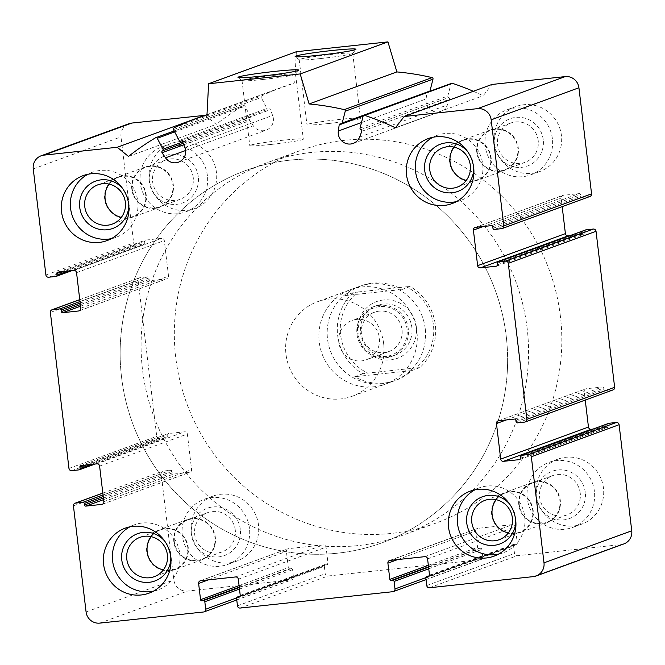 <?xml version="1.0" encoding="UTF-8"?>
<svg xmlns="http://www.w3.org/2000/svg" width="665" height="665" viewBox="0 0 665 665"><rect width="100%" height="100%" fill="white"/><g stroke="black" fill="none" stroke-linecap="round" stroke-linejoin="round"><path stroke-width="0.5" stroke-dasharray="3.33 2.49" d="M151.213 536.663A20.914 20.374 69.9 0 1 160.298 529.93A20.914 20.374 69.9 0 1 187.771 547.403A20.914 20.374 69.9 0 1 174.654 569.223A20.914 20.374 69.9 0 1 163.366 569.93M496.173 499.673A20.914 20.374 69.9 0 1 505.267 492.94A20.914 20.374 69.9 0 1 532.731 510.412A20.914 20.374 69.9 0 1 519.614 532.233A20.914 20.374 69.9 0 1 508.326 532.939M454.137 147.131A20.914 20.374 69.9 0 1 463.222 140.398A20.914 20.374 69.9 0 1 490.695 157.863A20.914 20.374 69.9 0 1 477.578 179.683A20.914 20.374 69.9 0 1 466.29 180.39M109.176 184.114A20.914 20.374 69.9 0 1 118.262 177.38A20.914 20.374 69.9 0 1 145.726 194.853A20.914 20.374 69.9 0 1 132.609 216.674A20.914 20.374 69.9 0 1 121.321 217.38M623.853 543.92A12.585 12.261 69.9 0 1 621.027 544.577L517.237 555.707A2.519 2.452 69.9 0 1 514.494 553.471L513.596 545.99A1.255 1.23 69.9 0 1 514.668 544.61L516.198 544.444A1.255 1.23 69.9 0 0 517.27 543.064L515.333 526.838A2.519 2.452 69.9 0 0 512.599 524.61L477.794 528.343A2.519 2.452 69.9 0 0 475.65 531.094L477.586 547.32A1.255 1.23 69.9 0 0 478.958 548.434L480.479 548.276A1.255 1.23 69.9 0 1 481.851 549.39L482.748 556.879A2.519 2.452 69.9 0 1 480.604 559.639L327.961 576.006A2.519 2.452 69.9 0 1 325.218 573.77L324.329 566.281A1.255 1.23 69.9 0 1 325.401 564.901L326.931 564.735A1.255 1.23 69.9 0 0 328.003 563.363L326.066 547.137A2.519 2.452 69.9 0 0 323.323 544.901L288.527 548.633A2.519 2.452 69.9 0 0 286.382 551.393L288.311 567.611A1.255 1.23 69.9 0 0 289.682 568.733L291.212 568.567A1.255 1.23 69.9 0 1 292.583 569.689L293.473 577.17A2.519 2.452 69.9 0 1 291.328 579.93L187.53 591.06A12.585 12.261 69.9 0 1 173.831 579.888L161.188 473.812A2.519 2.452 69.9 0 1 163.332 471.053L170.656 470.271A1.255 1.23 69.9 0 1 172.027 471.385L172.21 472.948A1.255 1.23 69.9 0 0 173.582 474.062L189.458 472.358A2.519 2.452 69.9 0 0 191.603 469.606L187.364 434.037A2.519 2.452 69.9 0 0 184.621 431.801L168.744 433.505A1.255 1.23 69.9 0 0 167.671 434.885L167.863 436.448A1.255 1.23 69.9 0 1 166.79 437.819L159.459 438.609A2.519 2.452 69.9 0 1 156.724 436.373L138.12 280.381A2.519 2.452 69.9 0 1 140.265 277.621L147.588 276.84A1.255 1.23 69.9 0 1 148.96 277.953L149.151 279.516A1.255 1.23 69.9 0 0 150.514 280.63L166.391 278.926A2.519 2.452 69.9 0 0 168.536 276.175L164.297 240.605A2.519 2.452 69.9 0 0 161.553 238.369L145.685 240.073A1.255 1.23 69.9 0 0 144.613 241.453L144.795 243.008A1.255 1.23 69.9 0 1 143.723 244.388L136.4 245.177A2.519 2.452 69.9 0 1 133.657 242.941L121.005 136.865A12.585 12.261 69.9 0 1 128.902 123.732M205.119 115.319L216.216 124.372A264.296 257.521 69.9 0 1 243.282 105.743A1.255 1.23 69.9 0 1 244.994 106.25L250.738 117.156A1.255 1.23 69.9 0 1 250.24 118.844A1.255 1.23 69.9 0 0 249.816 120.656L253.282 125.785A11.33 11.039 69.9 0 0 272.625 115.427L270.356 109.658A1.255 1.23 69.9 0 0 268.627 109.002A1.255 1.23 69.9 0 1 266.956 108.462L261.22 97.564A1.255 1.23 69.9 0 1 261.769 95.851A264.296 257.521 69.9 0 1 283.864 86.558A264.296 257.521 69.9 0 1 294.728 82.867L296.357 51.712M128.461 156.425L216.216 124.372M206.973 114.92L294.728 82.867M429.848 91.28A1.255 1.23 69.9 0 1 428.468 91.861A1.255 1.23 69.9 0 0 426.938 92.867L426.082 98.969A11.33 11.039 69.9 0 0 447.379 104.979L449.548 99.243A1.255 1.23 69.9 0 0 448.709 97.564A1.255 1.23 69.9 0 1 447.828 96.018L450.853 84.181A1.255 1.23 69.9 0 1 451.61 83.333M473.314 91.263A264.296 257.521 69.9 0 1 483.172 95.743L491.959 84.455M395.417 127.796L483.172 95.743M589.996 196.466A2.519 2.452 69.9 0 1 589.423 196.599L582.099 197.389A1.255 1.23 69.9 0 1 580.728 196.266L580.545 194.712A1.255 1.23 69.9 0 0 579.173 193.59L563.297 195.294A2.519 2.452 69.9 0 0 561.152 198.054L562.174 206.632M569.905 235.668L584.011 234.155A1.255 1.23 69.9 0 0 585.084 232.775L584.901 231.212A1.255 1.23 69.9 0 1 585.682 229.899M613.055 389.906A2.519 2.452 69.9 0 1 612.49 390.031L605.167 390.821A1.255 1.23 69.9 0 1 603.795 389.698L603.612 388.144A1.255 1.23 69.9 0 0 602.241 387.022L586.364 388.726A2.519 2.452 69.9 0 0 584.219 391.486L585.242 400.064M592.972 429.1L607.079 427.587A1.255 1.23 69.9 0 0 608.151 426.207L607.96 424.644A1.255 1.23 69.9 0 1 608.749 423.331M494.261 142.659A34.613 33.724 69.9 0 1 515.965 106.55A34.613 33.724 69.9 0 1 561.418 135.461A34.613 33.724 69.9 0 1 539.714 171.57A34.613 33.724 69.9 0 1 494.261 142.659M536.298 495.209A34.613 33.724 69.9 0 1 558.01 459.099A34.613 33.724 69.9 0 1 603.463 488.01A34.613 33.724 69.9 0 1 581.75 524.12A34.613 33.724 69.9 0 1 536.298 495.209M191.337 532.2A34.613 33.724 69.9 0 1 213.041 496.082A34.613 33.724 69.9 0 1 258.494 524.993A34.613 33.724 69.9 0 1 236.79 561.102A34.613 33.724 69.9 0 1 191.337 532.2M149.301 179.65A34.613 33.724 69.9 0 1 171.005 143.54A34.613 33.724 69.9 0 1 216.457 172.451A34.613 33.724 69.9 0 1 194.754 208.561A34.613 33.724 69.9 0 1 149.301 179.65M425.226 328.593A50.341 49.052 -110.1 0 0 359.108 286.54A50.341 49.052 -110.1 0 0 330.306 350.654A50.341 49.052 -110.1 0 0 393.647 381.112A50.341 49.052 -110.1 0 0 425.226 328.593M416.913 331.627A50.341 49.052 -110.1 0 0 350.796 289.574A50.341 49.052 -110.1 0 0 321.993 353.689A50.341 49.052 -110.1 0 0 385.343 384.154A50.341 49.052 -110.1 0 0 416.913 331.627M560.395 316.241A198.22 193.141 -110.1 0 0 300.065 150.672A198.22 193.141 -110.1 0 0 186.649 403.123A198.22 193.141 -110.1 0 0 436.074 523.056A198.22 193.141 -110.1 0 0 560.395 316.241M506.206 336.033A198.22 193.141 -110.1 0 0 245.884 170.456A198.22 193.141 -110.1 0 0 132.468 422.915A198.22 193.141 -110.1 0 0 381.885 542.848A198.22 193.141 -110.1 0 0 506.206 336.033A198.22 193.141 -110.1 0 0 245.884 170.456A198.22 193.141 -110.1 0 0 132.468 422.915A198.22 193.141 -110.1 0 0 381.885 542.848A198.22 193.141 -110.1 0 0 506.206 336.033M320.272 58.578A26.949 1.43 173.2 0 1 299.25 59.759A26.949 1.43 173.2 0 1 299.2 59.684A26.949 1.43 173.2 0 1 325.792 55.079A26.949 1.43 173.2 0 1 352.724 53.3A26.949 1.43 173.2 0 1 352.699 53.383A26.949 1.43 173.2 0 1 320.272 58.578M328.02 123.59A26.949 1.43 173.2 0 1 306.956 124.696A26.949 1.43 173.2 0 1 333.547 120.091A26.949 1.43 173.2 0 1 360.48 118.312A26.949 1.43 173.2 0 1 328.02 123.59M263.091 79.459A26.949 1.43 173.2 0 1 242.077 80.64A26.949 1.43 173.2 0 1 242.027 80.565A26.949 1.43 173.2 0 1 268.618 75.96A26.949 1.43 173.2 0 1 295.551 74.189A26.949 1.43 173.2 0 1 295.526 74.264A26.949 1.43 173.2 0 1 263.091 79.459M270.846 144.471A26.949 1.43 173.2 0 1 249.782 145.577A26.949 1.43 173.2 0 1 276.374 140.972A26.949 1.43 173.2 0 1 303.307 139.201A26.949 1.43 173.2 0 1 270.846 144.471M207.414 175.751A34.613 33.724 -110.1 0 0 161.961 146.84A34.613 33.724 -110.1 0 0 142.16 190.922A34.613 33.724 -110.1 0 0 185.71 211.861A34.613 33.724 -110.1 0 0 207.414 175.751M198.261 176.732A25.17 24.522 -110.1 0 0 159.051 159.043A25.17 24.522 -110.1 0 0 164.205 202.276A25.17 24.522 -110.1 0 0 198.261 176.732M193.232 177.505A20.914 20.374 -110.1 0 0 165.76 160.032A20.914 20.374 -110.1 0 0 153.798 186.674A20.914 20.374 -110.1 0 0 180.115 199.325A20.914 20.374 -110.1 0 0 193.232 177.505M132.269 189.292A20.914 20.374 69.9 0 1 145.386 167.472A20.914 20.374 69.9 0 1 172.85 184.945A20.914 20.374 69.9 0 1 159.733 206.765A20.914 20.374 69.9 0 1 132.269 189.292M249.458 528.301A34.613 33.724 -110.1 0 0 204.005 499.39A34.613 33.724 -110.1 0 0 184.197 543.463A34.613 33.724 -110.1 0 0 227.746 564.41A34.613 33.724 -110.1 0 0 249.458 528.301M240.298 529.282A25.17 24.522 -110.1 0 0 201.088 511.593A25.17 24.522 -110.1 0 0 206.241 554.826A25.17 24.522 -110.1 0 0 240.298 529.282M235.269 530.047A20.914 20.374 -110.1 0 0 207.804 512.582A20.914 20.374 -110.1 0 0 195.834 539.215A20.914 20.374 -110.1 0 0 222.152 551.867A20.914 20.374 -110.1 0 0 235.269 530.047M174.305 541.842A20.914 20.374 69.9 0 1 187.422 520.022A20.914 20.374 69.9 0 1 214.895 537.495A20.914 20.374 69.9 0 1 201.778 559.315A20.914 20.374 69.9 0 1 174.305 541.842M594.419 491.31A34.613 33.724 -110.1 0 0 548.966 462.399A34.613 33.724 -110.1 0 0 529.157 506.481A34.613 33.724 -110.1 0 0 572.715 527.42A34.613 33.724 -110.1 0 0 594.419 491.31M585.258 492.291A25.17 24.522 -110.1 0 0 546.048 474.602A25.17 24.522 -110.1 0 0 551.202 517.836A25.17 24.522 -110.1 0 0 585.258 492.291M580.229 493.064A20.914 20.374 -110.1 0 0 552.765 475.591A20.914 20.374 -110.1 0 0 540.795 502.233A20.914 20.374 -110.1 0 0 567.112 514.885A20.914 20.374 -110.1 0 0 580.229 493.064M519.274 504.86A20.914 20.374 69.9 0 1 532.391 483.039A20.914 20.374 69.9 0 1 559.855 500.504A20.914 20.374 69.9 0 1 546.738 522.324A20.914 20.374 69.9 0 1 519.274 504.86M552.382 138.761A34.613 33.724 -110.1 0 0 506.93 109.85A34.613 33.724 -110.1 0 0 487.121 153.931A34.613 33.724 -110.1 0 0 530.67 174.87A34.613 33.724 -110.1 0 0 552.382 138.761M543.222 139.741A25.17 24.522 -110.1 0 0 504.012 122.061A25.17 24.522 -110.1 0 0 509.166 165.286A25.17 24.522 -110.1 0 0 543.222 139.741M538.193 140.514A20.914 20.374 -110.1 0 0 510.728 123.05A20.914 20.374 -110.1 0 0 498.758 149.683A20.914 20.374 -110.1 0 0 525.076 162.335A20.914 20.374 -110.1 0 0 538.193 140.514M477.229 152.31A20.914 20.374 69.9 0 1 490.346 130.49A20.914 20.374 69.9 0 1 517.819 147.954A20.914 20.374 69.9 0 1 504.702 169.775A20.914 20.374 69.9 0 1 477.229 152.31M111.396 238.627A34.613 33.724 -110.1 0 0 116.034 237.305A34.613 33.724 -110.1 0 0 137.746 201.196A34.613 33.724 -110.1 0 0 92.285 172.285A34.613 33.724 -110.1 0 0 87.888 174.272M128.761 205.069A25.17 24.522 -110.1 0 0 128.586 202.177A25.17 24.522 -110.1 0 0 122.792 188.735M456.356 201.636A34.613 33.724 -110.1 0 0 460.995 200.323A34.613 33.724 -110.1 0 0 482.707 164.213A34.613 33.724 -110.1 0 0 437.254 135.303A34.613 33.724 -110.1 0 0 432.849 137.281M473.729 168.087A25.17 24.522 -110.1 0 0 473.546 165.194A25.17 24.522 -110.1 0 0 467.761 151.745M498.393 554.186A34.613 33.724 -110.1 0 0 503.039 552.864A34.613 33.724 -110.1 0 0 524.743 516.755A34.613 33.724 -110.1 0 0 479.29 487.844A34.613 33.724 -110.1 0 0 474.893 489.831M515.766 520.637A25.17 24.522 -110.1 0 0 515.583 517.736A25.17 24.522 -110.1 0 0 509.797 504.294M153.432 591.177A34.613 33.724 -110.1 0 0 158.071 589.855A34.613 33.724 -110.1 0 0 179.783 553.745A34.613 33.724 -110.1 0 0 134.33 524.835A34.613 33.724 -110.1 0 0 129.924 526.821M170.805 557.619A25.17 24.522 -110.1 0 0 170.622 554.726A25.17 24.522 -110.1 0 0 164.837 541.277M131.803 189.35A21.396 20.848 69.9 0 1 145.219 167.023A21.396 20.848 69.9 0 1 172.144 179.966A21.396 20.848 69.9 0 1 159.899 207.214A21.396 20.848 69.9 0 1 131.803 189.35M104.679 199.251A21.396 20.848 69.9 0 1 118.096 176.932A21.396 20.848 69.9 0 1 145.02 189.874A21.396 20.848 69.9 0 1 132.776 217.123A21.396 20.848 69.9 0 1 104.679 199.251M476.763 152.36A21.396 20.848 69.9 0 1 490.188 130.032A21.396 20.848 69.9 0 1 517.104 142.983A21.396 20.848 69.9 0 1 504.868 170.232A21.396 20.848 69.9 0 1 476.763 152.36M449.64 162.268A21.396 20.848 69.9 0 1 463.056 139.941A21.396 20.848 69.9 0 1 489.98 152.892A21.396 20.848 69.9 0 1 477.736 180.14A21.396 20.848 69.9 0 1 449.64 162.268M518.808 504.91A21.396 20.848 69.9 0 1 532.224 482.582A21.396 20.848 69.9 0 1 559.149 495.525A21.396 20.848 69.9 0 1 546.904 522.781A21.396 20.848 69.9 0 1 518.808 504.91M491.676 514.81A21.396 20.848 69.9 0 1 505.101 492.491A21.396 20.848 69.9 0 1 532.017 505.433A21.396 20.848 69.9 0 1 519.781 532.682A21.396 20.848 69.9 0 1 491.676 514.81M173.839 541.892A21.396 20.848 69.9 0 1 187.264 519.573A21.396 20.848 69.9 0 1 214.18 532.515A21.396 20.848 69.9 0 1 201.944 559.764A21.396 20.848 69.9 0 1 173.839 541.892M146.716 551.8A21.396 20.848 69.9 0 1 160.132 529.481A21.396 20.848 69.9 0 1 187.056 542.424A21.396 20.848 69.9 0 1 174.812 569.672A21.396 20.848 69.9 0 1 146.716 551.8M358.136 291.96L406.224 286.806A47.822 46.6 -110.1 0 1 415.899 367.92L367.803 373.082A47.822 46.6 -110.1 0 1 358.136 291.96L353.173 292.633A50.341 49.052 -110.1 0 0 362.849 373.747L367.803 373.082M383.447 299.99A30.208 29.435 -110.1 0 0 363.423 347.637A30.208 29.435 -110.1 0 0 414.179 342.201A30.208 29.435 -110.1 0 0 383.447 299.99M415.899 367.92L419.798 367.645A50.341 49.052 -110.1 0 0 435.326 324.902A50.341 49.052 -110.1 0 0 410.122 286.524L406.224 286.806M383.672 343.763A50.341 49.052 -110.1 0 0 317.554 301.719A50.341 49.052 -110.1 0 0 288.751 365.833A50.341 49.052 -110.1 0 0 352.101 396.29A50.341 49.052 -110.1 0 0 383.672 343.763M410.122 286.524L402.009 289.491A50.341 49.052 69.9 0 0 361.103 285.809L317.554 301.719M353.173 292.633L345.06 295.593A50.341 49.052 69.9 0 1 361.103 285.809M362.849 373.747L354.736 376.714A50.341 49.052 69.9 0 0 395.642 380.388L352.101 396.29M419.798 367.645L411.685 370.604A50.341 49.052 69.9 0 1 395.642 380.388M527.154 328.385A198.22 193.141 -110.1 0 0 266.823 162.809A198.22 193.141 -110.1 0 0 153.407 415.268A198.22 193.141 -110.1 0 0 402.832 535.2A198.22 193.141 -110.1 0 0 527.154 328.385M383.09 304.03A26.434 25.752 -110.1 0 0 377.155 305.41A26.434 25.752 -110.1 0 0 362.026 339.067A26.434 25.752 -110.1 0 0 395.284 355.06A26.434 25.752 -110.1 0 0 411.311 324.404A26.434 25.752 -110.1 0 0 383.09 304.03M379.507 305.335A26.434 25.752 -110.1 0 0 373.564 306.723A26.434 25.752 -110.1 0 0 358.435 340.38A26.434 25.752 -110.1 0 0 391.693 356.374A26.434 25.752 -110.1 0 0 407.72 325.709A26.434 25.752 -110.1 0 0 379.507 305.335M379.649 306.59A25.17 24.522 -110.1 0 0 362.965 346.29A25.17 24.522 -110.1 0 0 405.268 341.76A25.17 24.522 -110.1 0 0 379.649 306.59M379.258 311.137A20.914 20.374 -110.1 0 0 374.553 312.226A20.914 20.374 -110.1 0 0 362.591 338.867A20.914 20.374 -110.1 0 0 388.9 351.519A20.914 20.374 -110.1 0 0 401.585 327.255A20.914 20.374 -110.1 0 0 379.258 311.137M356.623 319.4A20.914 20.374 -110.1 0 0 351.918 320.497A20.914 20.374 -110.1 0 0 339.233 344.761A20.914 20.374 -110.1 0 0 361.569 360.879A20.914 20.374 -110.1 0 0 366.265 359.79A20.914 20.374 -110.1 0 0 378.95 335.526A20.914 20.374 -110.1 0 0 356.623 319.4M411.685 370.604L354.736 376.714M345.06 295.593L402.009 289.491M533.272 576.63L621.027 544.577M429.474 587.76L517.237 555.707M426.739 585.524L514.494 553.471M425.841 578.035L513.596 545.99M429.432 575.74L514.668 544.61M428.983 576.297L516.198 544.444M429.515 575.117L517.27 543.064M427.578 558.891L515.333 526.838M424.835 556.663L512.599 524.61M390.039 560.387L477.794 528.343M397.687 559.573L475.65 531.094M428.343 565.308L477.586 547.32M428.526 566.854L478.958 548.434M428.576 567.228L480.479 548.276M428.759 568.783L481.851 549.39M425.858 577.661L482.748 556.879M392.84 591.692L480.604 559.639M240.206 608.051L327.961 576.006M237.463 605.823L325.218 573.77M236.574 598.334L324.329 566.281M240.156 596.031L325.401 564.901M239.708 596.596L326.931 564.735M240.24 595.408L328.003 563.363M238.311 579.19L326.066 547.137M235.568 576.954L323.323 544.901M200.764 580.686L288.527 548.633M208.419 579.863L286.382 551.393M239.076 585.599L288.311 567.611M239.259 587.145L289.682 568.733M239.3 587.528L291.212 568.567M239.483 589.074L292.583 569.689M236.582 597.951L293.473 577.17M203.573 611.983L291.328 579.93M99.775 623.113L187.53 591.06M86.076 611.941L173.831 579.888M73.433 505.865L161.188 473.812M102.834 493.156L163.332 471.053M103.05 494.96L170.656 470.271M103.233 496.514L172.027 471.385M103.416 498.077L172.21 472.948M103.599 499.623L173.582 474.062M102.784 504.02L189.458 472.358M103.848 501.659L191.603 469.606M99.6 466.09L187.364 434.037M96.866 463.854L184.621 431.801M80.989 465.558L168.744 433.505M84.812 465.151L167.671 434.885M91.122 464.469L167.863 436.448M79.027 469.872L166.79 437.819M71.704 470.662L159.459 438.609M68.96 468.426L156.724 436.373M50.365 312.434L138.12 280.381M79.767 299.716L140.265 277.621M79.983 301.528L147.588 276.84M80.166 303.082L148.96 277.953M80.349 304.637L149.151 279.516M80.54 306.191L150.514 280.63M79.717 310.588L166.391 278.926M80.781 308.219L168.536 276.175M76.541 272.658L164.297 240.605M73.798 270.422L161.553 238.369M57.922 272.126L145.685 240.073M61.754 271.711L144.613 241.453M68.063 271.037L144.795 243.008M55.968 276.441L143.723 244.388M48.636 277.23L136.4 245.177M45.902 274.994L133.657 242.941M33.25 168.918L121.005 136.865M155.527 137.796L243.282 105.743M174.687 131.936L244.994 106.25M182.709 142.002L250.738 117.156M183.232 143.316L250.24 118.844M183.798 144.77L249.816 120.656M185.61 150.498L253.282 125.785M184.87 147.48L272.625 115.427M182.592 141.712L270.356 109.658M181.188 140.938L268.627 109.002M179.201 140.514L266.956 108.462M173.465 129.617L261.22 97.564M174.006 127.896L261.769 95.851M340.713 123.914L428.468 91.861M363.107 116.184L426.938 92.867M361.477 122.568L426.082 98.969M359.624 137.023L447.379 104.979M361.793 131.296L449.548 99.243M360.954 129.617L448.709 97.564M360.073 128.071L447.828 96.018M363.098 116.234L450.853 84.181M501.668 228.652L589.423 196.599M494.344 229.442L582.099 197.389M492.973 228.319L580.728 196.266M492.79 226.765L580.545 194.712M491.418 225.643L579.173 193.59M475.542 227.347L563.297 195.294M483.197 226.524L561.152 198.054M496.797 266.008L584.011 234.155M497.329 264.828L585.084 232.775M497.137 263.265L584.901 231.212M524.735 422.084L612.49 390.031M517.412 422.874L605.167 390.821M516.04 421.751L603.795 389.698M515.849 420.197L603.612 388.144M514.486 419.075L602.241 387.022M498.609 420.779L586.364 388.726M506.264 419.956L584.219 391.486M519.864 459.44L607.079 427.587M520.387 458.26L608.151 426.207M520.205 456.697L607.96 424.644M160.298 529.93L139.924 537.37M174.654 569.223L154.272 576.663M505.267 492.94L484.885 500.388M519.614 532.233L499.24 539.672M463.222 140.398L442.848 147.838M477.578 179.683L457.196 187.123M118.262 177.38L97.888 184.828M132.609 216.674L112.235 224.113M429.449 575.699L514.386 544.677M428.726 576.43L516.481 544.377M389.474 560.52L477.229 528.467M426.032 579.639L481.169 559.506M240.173 595.99L325.119 564.967M239.45 596.721L327.213 564.676M200.198 580.819L287.962 548.766M236.765 599.938L291.893 579.797M102.826 493.081L162.767 471.186M102.269 504.286L190.024 472.233M80.706 465.625L168.461 433.572M95.095 464.045L167.073 437.761M79.758 299.649L139.7 277.754M79.202 310.846L166.957 278.793M57.639 272.193L145.402 240.14M72.028 270.613L144.006 244.321M174.172 130.963L243.481 105.652M178.494 162.177L266.249 130.124M181.021 140.98L268.785 108.927M181.254 140.922L268.469 109.068M206.99 114.638L283.864 86.558M363.215 115.934L429.208 91.837M339.973 123.939L427.728 91.886M353.173 143.449L440.928 111.396M474.976 227.48L562.731 195.427M496.539 266.133L584.294 234.088M498.043 420.912L585.799 388.859M519.598 459.573L607.361 427.52M359.108 286.54L350.796 289.574M393.647 381.112L385.343 384.154M300.065 150.672L266.823 162.809M436.074 523.056L402.832 535.2M352.699 53.383L355.891 49.335M299.25 59.759L295.194 56.575M299.2 59.684L306.956 124.696M352.724 53.3L360.48 118.312M295.526 74.264L298.718 70.216M242.077 80.64L238.02 77.456M242.027 80.565L249.782 145.577M295.551 74.189L303.307 139.201M171.005 143.54L161.961 146.84M194.754 208.561L185.71 211.861M165.76 160.032L145.386 167.472M180.115 199.325L159.733 206.765M213.041 496.082L204.005 499.39M236.79 561.102L227.746 564.41M207.804 512.582L187.422 520.022M222.152 551.867L201.778 559.315M558.01 459.099L548.966 462.399M581.75 524.12L572.715 527.42M552.765 475.591L532.391 483.039M567.112 514.885L546.738 522.324M515.965 106.55L506.93 109.85M539.714 171.57L530.67 174.87M510.728 123.05L490.346 130.49M525.076 162.335L504.702 169.775M92.285 172.285L83.25 175.593M116.034 237.305L106.99 240.614M437.254 135.303L428.21 138.603M460.995 200.323L451.959 203.623M479.29 487.844L470.246 491.152M503.039 552.864L493.995 556.173M134.33 524.835L125.286 528.135M158.071 589.855L149.035 593.155M145.219 167.023L118.096 176.932M159.899 207.214L132.776 217.123M490.188 130.032L463.056 139.941M504.868 170.232L477.736 180.14M532.224 482.582L505.101 492.491M546.904 522.781L519.781 532.682M187.264 519.573L160.132 529.481M201.944 559.764L174.812 569.672M377.155 305.41L373.564 306.723M395.284 355.06L391.693 356.374M374.553 312.226L351.918 320.497M388.9 351.519L366.265 359.79"/><path stroke-width="1" d="M167.389 554.843A20.914 20.374 -110.1 0 0 139.924 537.37A20.914 20.374 -110.1 0 0 127.963 564.011A20.914 20.374 -110.1 0 0 154.272 576.663A20.914 20.374 -110.1 0 0 167.389 554.843M163.366 569.93A20.914 20.374 69.9 0 1 147.181 551.75A20.914 20.374 69.9 0 1 151.213 536.663M512.358 517.852A20.914 20.374 -110.1 0 0 484.885 500.388A20.914 20.374 -110.1 0 0 472.923 527.021A20.914 20.374 -110.1 0 0 499.24 539.672A20.914 20.374 -110.1 0 0 512.358 517.852M508.326 532.939A20.914 20.374 69.9 0 1 492.15 514.76A20.914 20.374 69.9 0 1 496.173 499.673M470.313 165.302A20.914 20.374 -110.1 0 0 442.848 147.838A20.914 20.374 -110.1 0 0 430.887 174.471A20.914 20.374 -110.1 0 0 457.196 187.123A20.914 20.374 -110.1 0 0 470.313 165.302M466.29 180.39A20.914 20.374 69.9 0 1 450.105 162.218A20.914 20.374 69.9 0 1 454.137 147.131M125.353 202.293A20.914 20.374 -110.1 0 0 97.888 184.828A20.914 20.374 -110.1 0 0 85.918 211.462A20.914 20.374 -110.1 0 0 112.235 224.113A20.914 20.374 -110.1 0 0 125.353 202.293M121.321 217.38A20.914 20.374 69.9 0 1 105.145 199.201A20.914 20.374 69.9 0 1 109.176 184.114M428.443 576.497A1.255 1.23 69.9 0 0 429.515 575.117L427.578 558.891A2.519 2.452 69.9 0 0 424.835 556.663L390.039 560.387A2.519 2.452 69.9 0 0 387.894 563.147L389.831 579.373A1.255 1.23 69.9 0 0 391.195 580.487L392.724 580.329A1.255 1.23 69.9 0 1 394.096 581.443L394.985 588.932A2.519 2.452 69.9 0 1 392.84 591.692L240.206 608.051A2.519 2.452 69.9 0 1 237.463 605.823L236.574 598.334A1.255 1.23 69.9 0 1 237.646 596.954L239.167 596.788A1.255 1.23 69.9 0 0 240.24 595.408L238.311 579.19A2.519 2.452 69.9 0 0 235.568 576.954L200.764 580.686A2.519 2.452 69.9 0 0 198.619 583.446L200.556 599.664A1.255 1.23 69.9 0 0 201.927 600.786L203.448 600.62A1.255 1.23 69.9 0 1 204.82 601.734L205.718 609.223A2.519 2.452 69.9 0 1 203.573 611.983L99.775 623.113A12.585 12.261 69.9 0 1 86.076 611.941L73.433 505.865A2.519 2.452 69.9 0 1 75.577 503.106L82.901 502.324A1.255 1.23 69.9 0 1 84.272 503.438L84.455 505.001A1.255 1.23 69.9 0 0 85.827 506.115L101.703 504.411A2.519 2.452 69.9 0 0 103.848 501.659L99.6 466.09A2.519 2.452 69.9 0 0 96.866 463.854L80.989 465.558A1.255 1.23 69.9 0 0 79.916 466.938L80.099 468.493A1.255 1.23 69.9 0 1 79.027 469.872L71.704 470.662A2.519 2.452 69.9 0 1 68.96 468.426L50.365 312.434A2.519 2.452 69.9 0 1 52.51 309.674L59.833 308.893A1.255 1.23 69.9 0 1 61.205 310.006L61.388 311.569A1.255 1.23 69.9 0 0 62.759 312.683L78.636 310.979A2.519 2.452 69.9 0 0 80.781 308.219L76.541 272.658A2.519 2.452 69.9 0 0 73.798 270.422L57.922 272.126A1.255 1.23 69.9 0 0 56.849 273.506L57.04 275.061A1.255 1.23 69.9 0 1 55.968 276.441L48.636 277.23A2.519 2.452 69.9 0 1 45.902 274.994L33.25 168.918A12.585 12.261 69.9 0 1 43.973 155.128L117.24 147.273L128.461 156.425A264.296 257.521 69.9 0 1 155.527 137.796A1.255 1.23 69.9 0 1 157.239 138.303L162.975 149.201A1.255 1.23 69.9 0 1 162.484 150.897A1.255 1.23 69.9 0 0 162.061 152.709L165.519 157.838A11.33 11.039 69.9 0 0 184.87 147.48L182.592 141.712A1.255 1.23 69.9 0 0 180.872 141.055A1.255 1.23 69.9 0 1 179.201 140.514L173.465 129.617A1.255 1.23 69.9 0 1 174.006 127.896A264.296 257.521 69.9 0 1 196.108 118.611A264.296 257.521 69.9 0 1 206.973 114.92L208.602 83.757L300.189 73.94L309.117 103.964A264.296 257.521 69.9 0 1 344.304 109.642A1.255 1.23 69.9 0 1 345.235 111.196L342.209 123.042A1.255 1.23 69.9 0 1 340.713 123.914A1.255 1.23 69.9 0 0 339.183 124.92L338.327 131.022A11.33 11.039 69.9 0 0 359.624 137.023L361.793 131.296A1.255 1.23 69.9 0 0 360.954 129.617A1.255 1.23 69.9 0 1 360.073 128.071L363.098 116.234A1.255 1.23 69.9 0 1 364.653 115.378A264.296 257.521 69.9 0 1 395.417 127.796L404.204 116.508L477.47 108.653A12.585 12.261 69.9 0 1 491.169 119.816L503.812 225.892A2.519 2.452 69.9 0 1 501.668 228.652L494.344 229.442A1.255 1.23 69.9 0 1 492.973 228.319L492.79 226.765A1.255 1.23 69.9 0 0 491.418 225.643L475.542 227.347A2.519 2.452 69.9 0 0 473.397 230.107L477.636 265.668A2.519 2.452 69.9 0 0 480.379 267.904L496.256 266.2A1.255 1.23 69.9 0 0 497.329 264.828L497.137 263.265A1.255 1.23 69.9 0 1 498.21 261.885L505.541 261.096A2.519 2.452 69.9 0 1 508.276 263.332L526.88 419.324A2.519 2.452 69.9 0 1 524.735 422.084L517.412 422.874A1.255 1.23 69.9 0 1 516.04 421.751L515.849 420.197A1.255 1.23 69.9 0 0 514.486 419.075L498.609 420.779A2.519 2.452 69.9 0 0 496.464 423.538L500.703 459.108A2.519 2.452 69.9 0 0 503.447 461.335L519.315 459.64A1.255 1.23 69.9 0 0 520.387 458.26L520.205 456.697A1.255 1.23 69.9 0 1 520.994 455.384L608.749 423.331A1.255 1.23 69.9 0 1 609.032 423.264L616.364 422.483A2.519 2.452 69.9 0 1 619.098 424.711L631.75 530.795A12.585 12.261 69.9 0 1 623.853 543.92L536.098 575.973A12.585 12.261 69.9 0 1 533.272 576.63L429.474 587.76A2.519 2.452 69.9 0 1 426.739 585.524L425.841 578.035A1.255 1.23 69.9 0 1 426.913 576.663L428.983 576.297M520.994 455.384A1.255 1.23 69.9 0 1 521.277 455.317L528.6 454.536A2.519 2.452 69.9 0 1 531.343 456.764L543.995 562.839A12.585 12.261 69.9 0 1 536.098 575.973M41.147 155.785L128.902 123.732A12.585 12.261 69.9 0 1 131.728 123.075L205.119 115.319M117.24 147.273L204.995 115.22M208.602 83.757L296.357 51.712L387.944 41.887L396.872 71.92A264.296 257.521 69.9 0 1 432.059 77.589A1.255 1.23 69.9 0 1 432.998 79.143L429.964 90.989A1.255 1.23 69.9 0 1 429.848 91.28M261.885 76.118A30.607 1.621 173.2 0 1 238.02 77.456A30.607 1.621 173.2 0 1 268.161 72.144A30.607 1.621 173.2 0 1 298.718 70.216A30.607 1.621 173.2 0 1 261.885 76.118M319.067 55.228A30.607 1.621 173.2 0 1 295.194 56.575A30.607 1.621 173.2 0 1 325.343 51.263A30.607 1.621 173.2 0 1 355.891 49.335A30.607 1.621 173.2 0 1 319.067 55.228M300.189 73.94L387.944 41.887M309.117 103.964L396.872 71.92M363.855 115.386L451.61 83.333A1.255 1.23 69.9 0 1 452.408 83.325A264.296 257.521 69.9 0 1 473.314 91.263M404.204 116.508L491.959 84.455L565.225 76.6A12.585 12.261 69.9 0 1 578.924 87.763L591.567 193.839A2.519 2.452 69.9 0 1 589.996 196.466L502.233 228.519M562.174 206.632L565.4 233.623A2.519 2.452 69.9 0 0 568.134 235.851L569.905 235.668M497.927 261.952L585.682 229.899A1.255 1.23 69.9 0 1 585.973 229.832L593.296 229.051A2.519 2.452 69.9 0 1 596.039 231.279L614.635 387.279A2.519 2.452 69.9 0 1 613.055 389.906L525.3 421.951M585.242 400.064L588.458 427.055A2.519 2.452 69.9 0 0 591.202 429.282L592.972 429.1M406.506 174.712A34.613 33.724 69.9 0 1 428.21 138.603A34.613 33.724 69.9 0 1 473.663 167.514A34.613 33.724 69.9 0 1 451.959 203.623A34.613 33.724 69.9 0 1 406.506 174.712M448.543 527.262A34.613 33.724 69.9 0 1 470.246 491.152A34.613 33.724 69.9 0 1 515.699 520.063A34.613 33.724 69.9 0 1 493.995 556.173A34.613 33.724 69.9 0 1 448.543 527.262M103.582 564.244A34.613 33.724 69.9 0 1 125.286 528.135A34.613 33.724 69.9 0 1 170.739 557.046A34.613 33.724 69.9 0 1 149.035 593.155A34.613 33.724 69.9 0 1 103.582 564.244M61.537 211.703A34.613 33.724 69.9 0 1 83.25 175.593A34.613 33.724 69.9 0 1 128.702 204.496A34.613 33.724 69.9 0 1 106.99 240.614A34.613 33.724 69.9 0 1 61.537 211.703M87.888 174.272A34.613 33.724 -110.1 0 0 72.485 216.366A34.613 33.724 -110.1 0 0 111.396 238.627M122.792 188.735A25.17 24.522 -110.1 0 0 83.458 190.88A25.17 24.522 -110.1 0 0 97.298 228.777A25.17 24.522 -110.1 0 0 128.761 205.069M432.849 137.281A34.613 33.724 -110.1 0 0 417.445 179.384A34.613 33.724 -110.1 0 0 456.356 201.636M467.761 151.745A25.17 24.522 -110.1 0 0 428.426 153.898A25.17 24.522 -110.1 0 0 442.267 191.794A25.17 24.522 -110.1 0 0 473.729 168.087M474.893 489.831A34.613 33.724 -110.1 0 0 459.49 531.925A34.613 33.724 -110.1 0 0 498.393 554.186M509.797 504.294A25.17 24.522 -110.1 0 0 470.463 506.447A25.17 24.522 -110.1 0 0 484.303 544.336A25.17 24.522 -110.1 0 0 515.766 520.637M129.924 526.821A34.613 33.724 -110.1 0 0 114.521 568.916A34.613 33.724 -110.1 0 0 153.432 591.177M164.837 541.277A25.17 24.522 -110.1 0 0 125.502 543.43A25.17 24.522 -110.1 0 0 139.342 581.326A25.17 24.522 -110.1 0 0 170.805 557.619M531.343 456.764L619.098 424.711M543.995 562.839L631.75 530.795M426.913 576.663L429.432 575.74M387.894 563.147L397.687 559.573M389.831 579.373L428.343 565.308M391.195 580.487L428.526 566.854M392.724 580.329L428.576 567.228M394.096 581.443L428.759 568.783M394.985 588.932L425.858 577.661M237.646 596.954L240.156 596.031M239.167 596.788L239.708 596.596M198.619 583.446L208.419 579.863M200.556 599.664L239.076 585.599M201.927 600.786L239.259 587.145M203.448 600.62L239.3 587.528M204.82 601.734L239.483 589.074M205.718 609.223L236.582 597.951M75.577 503.106L102.834 493.156M82.901 502.324L103.05 494.96M84.272 503.438L103.233 496.514M84.455 505.001L103.416 498.077M85.827 506.115L103.599 499.623M101.703 504.411L102.784 504.02M79.916 466.938L84.812 465.151M80.099 468.493L91.122 464.469M52.51 309.674L79.767 299.716M59.833 308.893L79.983 301.528M61.205 310.006L80.166 303.082M61.388 311.569L80.349 304.637M62.759 312.683L80.54 306.191M78.636 310.979L79.717 310.588M56.849 273.506L61.754 271.711M57.04 275.061L68.063 271.037M43.973 155.128L131.728 123.075M157.239 138.303L174.687 131.936M162.975 149.201L182.709 142.002M162.484 150.897L183.232 143.316M162.061 152.709L183.798 144.77M165.519 157.838L185.61 150.498M344.304 109.642L432.059 77.589M345.235 111.196L432.998 79.143M342.209 123.042L429.964 90.989M339.183 124.92L363.107 116.184M338.327 131.022L361.477 122.568M364.653 115.378L452.408 83.325M477.47 108.653L565.225 76.6M491.169 119.816L578.924 87.763M503.812 225.892L591.567 193.839M473.397 230.107L483.197 226.524M477.636 265.668L565.4 233.623M480.379 267.904L568.134 235.851M496.256 266.2L496.797 266.008M498.21 261.885L585.973 229.832M505.541 261.096L593.296 229.051M508.276 263.332L596.039 231.279M526.88 419.324L614.635 387.279M496.464 423.538L506.264 419.956M500.703 459.108L588.458 427.055M503.447 461.335L591.202 429.282M519.315 459.64L519.864 459.44M521.277 455.317L609.032 423.264M528.6 454.536L616.364 422.483M426.631 576.73L429.449 575.699M393.406 591.559L426.032 579.639M237.363 597.02L240.173 595.99M204.138 611.85L236.765 599.938M75.004 503.239L102.826 493.081M79.318 469.806L95.095 464.045M51.945 309.807L79.758 299.649M56.251 276.374L72.028 270.613M155.726 137.705L174.172 130.963M180.714 141.121L181.254 140.922M196.108 118.611L206.99 114.638M341.453 123.889L363.215 115.934"/></g></svg>
